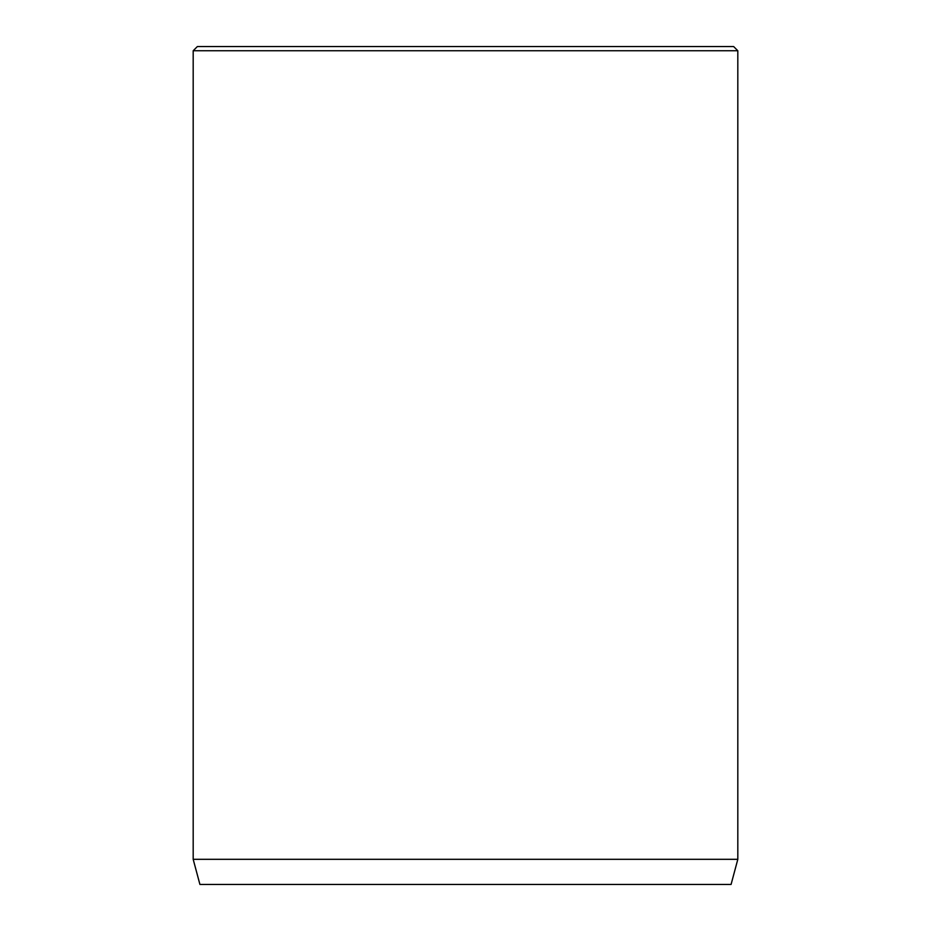 <?xml version="1.0" encoding="UTF-8"?>
<svg xmlns="http://www.w3.org/2000/svg" width="931" height="931" viewBox="0 0 931 931"><rect width="100%" height="100%" fill="white"/><g stroke="black" fill="none" stroke-linecap="round" stroke-linejoin="round"><path stroke-width="1.4" d="M737.817 859.313L193.183 859.313L199.921 884.45L731.079 884.45L737.817 859.313L737.817 50.74L193.183 50.74L197.372 46.55L733.628 46.55L737.817 50.74M193.183 859.313L193.183 50.74"/></g></svg>
